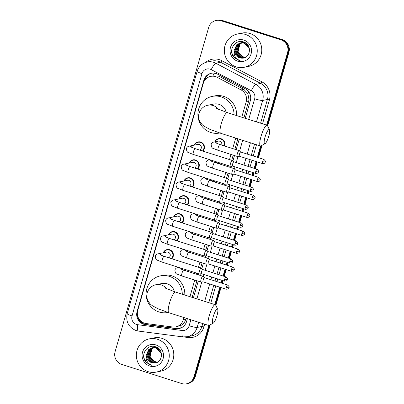 <?xml version="1.0" encoding="UTF-8"?>
<svg xmlns="http://www.w3.org/2000/svg" width="404" height="404" viewBox="0 0 404 404"><rect width="100%" height="100%" fill="white"/><g stroke="black" fill="none" stroke-linecap="round" stroke-linejoin="round"><path stroke-width="0.61" d="M214.857 141.844A5.434 5.257 78.5 0 1 221.225 138.784A5.434 5.257 78.5 0 1 224.634 146.006M219.741 162.888A5.434 5.257 78.5 0 1 219.453 163.953M214.559 180.83A5.434 5.257 78.5 0 1 214.272 181.896M209.378 198.778A5.434 5.257 78.5 0 1 209.095 199.844M204.202 216.726A5.434 5.257 78.5 0 1 203.914 217.791M199.021 234.668A5.434 5.257 78.5 0 1 198.733 235.734M193.839 252.616A5.434 5.257 78.5 0 1 193.551 253.682M188.663 270.564A5.434 5.257 78.5 0 1 188.375 271.629M163.267 252.783A5.434 5.257 78.5 0 1 169.635 249.722A5.434 5.257 78.5 0 1 171.862 258.792M168.448 234.835A5.434 5.257 78.5 0 1 174.811 231.78A5.434 5.257 78.5 0 1 177.038 240.85M183.987 180.997A5.434 5.257 78.5 0 1 190.35 177.942A5.434 5.257 78.5 0 1 192.582 187.012M194.344 145.107A5.434 5.257 78.5 0 1 200.712 142.046A5.434 5.257 78.5 0 1 202.939 151.116M189.163 163.049A5.434 5.257 78.5 0 1 195.531 159.994A5.434 5.257 78.5 0 1 197.758 169.064M178.805 198.945A5.434 5.257 78.5 0 1 185.173 195.884A5.434 5.257 78.5 0 1 187.4 204.954M173.624 216.887A5.434 5.257 78.5 0 1 179.992 213.832A5.434 5.257 78.5 0 1 182.219 222.902M243.925 117.892L248.995 99.828L247.869 93.582L243.809 89.37L219.887 76.755L218.271 76.088L212.827 75.957A10.186 2.015 -62.2 0 1 214.408 73.175M241.754 117.2L246.142 101.99A10.186 9.858 -101.5 0 0 241.082 89.925L217.16 77.316A10.186 9.858 -101.5 0 0 215.559 76.644A10.186 9.858 -101.5 0 0 210.721 76.376A10.186 9.858 -101.5 0 0 203.288 83.345L137.749 310.413A10.186 9.858 -101.5 0 0 146.097 323.523L172.654 326.993A10.186 9.858 -101.5 0 0 175.811 326.881A10.186 9.858 -101.5 0 0 183.239 319.918L183.926 317.549M175.811 326.881L180.947 325.442C182.78 324.437 184.189 322.947 185.168 320.963L186.098 318.241M192.127 297.349L196.915 280.765M198.611 274.892L198.914 273.831M200.611 267.953L202.096 262.817M203.793 256.944L204.096 255.883M205.793 250.01L207.277 244.874M208.969 238.996L209.277 237.941M210.974 232.063L212.453 226.927M214.15 221.054L214.458 219.993M216.15 214.115L217.635 208.979M219.332 203.106L219.635 202.045M221.331 196.172L222.816 191.036M224.513 185.158L224.816 184.103M226.513 178.225L227.992 173.089M229.689 167.216L229.997 166.155M231.694 160.277L233.174 155.141M234.87 149.268L237.895 138.779M189.956 296.657L194.743 280.073M196.44 274.195L196.743 273.139M198.44 267.261L199.919 262.125M201.616 256.252L201.924 255.192M203.621 249.319L205.101 244.183M206.798 238.304L207.101 237.244M208.797 231.371L210.282 226.235M211.979 220.357L212.282 219.301M213.979 213.423L215.463 208.287M217.155 202.414L217.463 201.354M219.16 195.48L220.64 190.345M222.336 184.466L222.644 183.406M224.336 177.533L225.821 172.397M227.518 166.519L227.821 165.463M229.517 159.585L231.002 154.449M232.699 148.576L235.724 138.087M245.238 118.306L250.293 100.793A10.186 9.858 -101.5 0 0 245.233 88.728L217.721 74.225A10.186 9.858 -101.5 0 0 216.12 73.553A10.186 9.858 -101.5 0 0 211.282 73.286A10.186 9.858 -101.5 0 0 203.848 80.255L137.092 311.54A10.186 9.858 -101.5 0 0 145.44 324.649L175.982 328.644A10.186 9.858 -101.5 0 0 179.139 328.533A10.186 9.858 -101.5 0 0 186.567 321.569L187.411 318.66M204.237 81.103L204.52 80.118A10.186 9.858 78.5 0 1 211.615 73.225M208.802 325.457L193.976 376.831A10.186 9.858 78.5 0 1 186.542 383.8A10.186 9.858 78.5 0 1 181.704 383.537L121.75 364.433A10.186 9.858 78.5 0 1 115.095 351.697L208.686 27.442A10.186 9.858 78.5 0 1 216.115 20.473A10.186 9.858 78.5 0 1 220.958 20.74L280.906 39.839A10.186 9.858 78.5 0 1 287.567 52.576L266.625 125.124M260.6 146.001L257.333 157.318M256.111 161.56L254.156 168.327M252.929 172.574L252.152 175.26M250.929 179.507L248.975 186.274M247.753 190.516L246.975 193.208M245.748 197.45L243.794 204.222M242.572 208.464L241.794 211.156M240.567 215.398L238.618 222.165M237.39 226.407L236.613 229.098M235.391 233.345L233.436 240.112M232.209 244.354L231.436 247.046M230.209 251.288L228.255 258.06M227.033 262.302L226.255 264.994M225.028 269.236L223.079 276.003M221.852 280.245L221.074 282.936M219.852 287.183L214.827 304.586M216.115 20.473L217.458 20.2A10.186 9.858 78.5 0 1 222.296 20.463L282.25 39.567L281.578 39.703A10.186 9.858 78.5 0 1 288.239 52.439L267.201 125.326L288.239 52.439A10.186 9.858 78.5 0 0 281.578 39.703L221.624 20.604L281.578 39.703L280.906 39.839M216.786 20.336A10.186 9.858 78.5 0 1 221.624 20.604A10.186 9.858 78.5 0 0 216.786 20.336M210.257 324.796L195.314 376.558L194.642 376.695A10.186 9.858 78.5 0 1 187.214 383.664A10.186 9.858 78.5 0 0 194.642 376.695L209.504 325.205L194.642 376.695L193.976 376.831M261.302 145.748L257.914 157.499L261.302 145.748M256.686 161.741L254.732 168.513L256.686 161.741M253.51 172.755L252.732 175.447L253.51 172.755M251.505 179.689L249.556 186.456L251.505 179.689M248.329 190.703L247.551 193.395L248.329 190.703M246.329 197.637L244.375 204.404L246.329 197.637M243.147 208.646L242.375 211.337L243.147 208.646M241.148 215.579L239.193 222.352L241.148 215.579M237.971 226.594L237.193 229.285L237.971 226.594M235.966 233.527L234.012 240.294L235.966 233.527M232.79 244.541L232.012 247.228L232.79 244.541M230.79 251.475L228.836 258.242L230.79 251.475M227.609 262.484L226.831 265.175L227.609 262.484M225.609 269.418L223.654 276.19L225.609 269.418M222.427 280.432L221.655 283.123L222.427 280.432M220.427 287.365L215.403 304.788L220.427 287.365M193.44 297.768L198.228 281.184M199.919 275.306L200.344 273.846M201.823 268.716L203.404 263.236M205.101 257.363L205.525 255.899M207.005 250.768L208.585 245.289M210.282 239.415L210.701 237.951M212.186 232.825L213.767 227.346M215.458 221.468L215.882 220.008M217.362 214.877L218.943 209.398M220.64 203.525L221.064 202.061M222.543 196.93L224.124 191.451M225.821 185.577L226.24 184.113M227.725 178.987L229.305 173.508M231.002 167.63L231.421 166.17M232.901 161.039L234.487 155.56M236.178 149.687L239.208 139.198M179.472 328.462A10.186 9.858 78.5 0 1 176.654 328.508L146.112 324.513A10.186 9.858 78.5 0 1 137.36 313.943M282.25 39.567A10.186 9.858 78.5 0 1 288.905 52.303L267.64 125.982M262.055 145.334L258.489 157.686M257.267 161.928L255.313 168.695M254.086 172.937L253.308 175.629M252.086 179.876L250.132 186.643M248.909 190.885L248.132 193.577M246.905 197.819L244.95 204.591M243.728 208.833L242.95 211.524M241.728 215.766L239.774 222.533M238.547 226.775L237.769 229.467M236.547 233.714L234.593 240.481M233.366 244.723L232.593 247.415M231.366 251.657L229.411 258.429M228.189 262.671L227.412 265.362M226.184 269.604L224.235 276.371M223.008 280.613L222.23 283.305M221.008 287.552L215.842 305.439M195.314 376.558A10.186 9.858 78.5 0 1 187.885 383.527L186.542 383.8M236.118 66.847A16.978 16.433 78.5 0 1 224.351 49.748A16.978 16.433 78.5 0 1 237.401 34.012A16.978 16.433 78.5 0 1 245.465 34.451A16.978 16.433 78.5 0 1 257.232 51.55A16.978 16.433 78.5 0 1 244.183 67.286A16.978 16.433 78.5 0 1 236.118 66.847M237.401 34.012L241.93 33.088A16.978 16.433 78.5 0 1 249.995 33.527A16.978 16.433 78.5 0 1 261.762 50.626A16.978 16.433 78.5 0 1 248.713 66.362L244.183 67.286M241.001 42.804L237.981 44.551L235.694 51.909L240.632 57.57L244.061 57.812M244.198 57.787L244.885 57.61M248.475 46.096L244.329 43.036L240.329 42.91L236.653 44.819L234.194 50.47A7.676 7.429 78.5 0 0 241.85 58.141C250.697 58.848 252.308 44.43 243.779 42.041C235.537 38.617 228.018 49.919 233.492 56.757L238.299 60.14L240.057 60.524L238.446 59.858C235.002 57.787 233.583 54.661 234.194 50.47M240.87 42.819L237.719 44.602L235.426 51.959L240.37 57.626L243.93 57.843L245.506 57.318M249.531 49.566L249.359 48.682L244.061 43.092L240.329 42.91M241.552 42.763L239.047 44.334L236.759 51.692L241.698 57.353L244.587 57.671M241.41 42.768L238.784 44.384L236.492 51.742L241.435 57.408L244.46 57.711M245.864 43.142L241.001 42.784M242.102 42.763L240.112 44.117L237.825 51.475L242.764 57.136L245.107 57.489M241.966 42.758L239.85 44.167L237.557 51.525L242.496 57.191L244.976 57.54M245.571 57.282A7.676 7.429 78.5 0 1 239.052 52.702C240.001 54.838 241.506 56.262 243.561 56.974L245.491 57.323M240.466 42.885L236.916 44.768L234.628 52.126L239.567 57.787L241.85 58.141M245.364 42.814L241.395 42.693M241.531 42.667L241.132 42.763M244.339 42.269L242.067 42.566M242.597 42.45L242.198 42.546M242.067 42.587L241.678 42.713M244.496 42.339L242.461 42.476M241.935 42.602L241.542 42.723M244.067 42.152L243.132 42.349M243.662 42.233L243.264 42.329M243.132 42.37L242.743 42.496M242.617 42.546L242.233 42.703M244.092 42.162L243.526 42.258M243.001 42.385L242.607 42.506M242.476 42.551L242.092 42.703M243.839 40.087A11.07 10.716 78.5 0 1 251.076 53.924A11.07 10.716 78.5 0 1 237.744 61.211A11.07 10.716 78.5 0 1 230.502 47.369A11.07 10.716 78.5 0 1 243.839 40.087M239.052 52.702L238.279 48.536L239.693 44.546M231.977 53.368L234.355 57.6L238.325 60.135L240.057 60.524M265.08 137.001A7.469 1.656 107.7 0 0 265.075 143.673A7.469 1.656 107.7 0 0 268.771 136.249A7.469 1.656 107.7 0 0 269.493 129.805A7.469 1.656 107.7 0 0 265.08 137.001M265.075 143.673L261.08 145.869A10.868 2.409 -72.3 0 1 260.474 145.975A10.868 2.409 -72.3 0 1 261.085 136.168A10.868 2.409 -72.3 0 1 267.069 125.265A10.868 2.409 -72.3 0 1 267.509 125.705L269.493 129.805M226.215 112.241A10.868 10.514 -101.5 0 0 218.978 104.333A10.868 10.514 -101.5 0 0 213.817 104.05L207.944 105.247C205.934 105.479 201.015 107.343 199.031 113.261C198.278 116.044 198.505 118.71 199.712 121.266L201.924 124.417L203.934 126.144L209.939 129.366L220.715 133.305L260.474 145.975M219.72 133.002L219.746 132.997A18.68 18.074 78.5 0 1 219.72 133.002A18.68 18.074 78.5 0 1 210.848 132.512A18.68 18.074 78.5 0 1 197.904 113.706A18.68 18.074 78.5 0 1 212.257 96.394A18.68 18.074 78.5 0 1 221.129 96.879A18.68 18.074 78.5 0 1 234.088 114.756M212.257 96.394L214.776 95.884A18.68 18.074 78.5 0 1 223.649 96.369A18.68 18.074 78.5 0 1 236.572 115.549M213.282 316.463A7.469 1.656 107.7 0 0 213.277 323.134A7.469 1.656 107.7 0 0 216.973 315.711A7.469 1.656 107.7 0 0 217.695 309.267A7.469 1.656 107.7 0 0 213.282 316.463M213.277 323.134L209.282 325.331A10.868 2.409 -72.3 0 1 208.676 325.432A10.868 2.409 -72.3 0 1 209.287 315.625A10.868 2.409 -72.3 0 1 215.271 304.727A10.868 2.409 -72.3 0 1 215.706 305.161L217.695 309.267M174.417 291.703A10.868 10.514 -101.5 0 0 167.18 283.79A10.868 10.514 -101.5 0 0 162.019 283.507L156.146 284.704C154.136 284.941 149.212 286.8 147.233 292.723C146.48 295.501 146.708 298.167 147.915 300.722L150.121 303.879L152.136 305.606L158.141 308.823L168.917 312.767L208.676 325.432M167.923 312.459L167.948 312.454A18.68 18.074 78.5 0 1 167.923 312.459A18.68 18.074 78.5 0 1 159.05 311.974A18.68 18.074 78.5 0 1 146.107 293.168A18.68 18.074 78.5 0 1 160.459 275.856A18.68 18.074 78.5 0 1 169.332 276.341A18.68 18.074 78.5 0 1 182.29 294.218M160.459 275.856L162.974 275.341A18.68 18.074 78.5 0 1 171.846 275.826A18.68 18.074 78.5 0 1 184.774 295.006M191.41 147.177L195.147 148.637A3.055 0.677 107.7 0 0 193.466 151.702A3.055 0.677 107.7 0 0 193.415 151.884A3.055 0.677 107.7 0 0 193.289 154.459L188.577 152.601C187.355 152.424 186.623 151.116 186.385 148.667C186.81 147.298 187.673 146.475 188.976 146.197L197.768 144.41A3.055 2.959 78.5 0 1 199.778 150.111M194.571 145.056A5.095 4.929 78.5 0 1 200.45 142.405A5.095 4.929 78.5 0 1 202.475 150.97M233.845 161.858L232.244 160.469A3.055 0.677 107.7 0 0 232.189 160.439A3.055 0.677 107.7 0 0 232.103 160.433A3.055 0.677 107.7 0 0 230.507 163.504A3.055 0.677 107.7 0 0 230.336 166.261A3.055 0.677 107.7 0 0 230.401 166.266A3.055 0.677 107.7 0 0 230.421 166.266M233.866 161.873A2.207 0.49 107.7 0 0 233.825 161.847A2.207 0.49 107.7 0 0 233.764 161.847A2.207 0.49 107.7 0 0 232.608 164.064A2.207 0.49 107.7 0 0 232.487 166.054A2.207 0.49 107.7 0 0 232.532 166.059M186.229 165.125L189.966 166.579A3.055 0.677 107.7 0 0 188.284 169.645A3.055 0.677 107.7 0 0 188.234 169.832A3.055 0.677 107.7 0 0 188.113 172.407L183.401 170.544C182.174 170.372 181.441 169.059 181.204 166.615C181.628 165.246 182.492 164.423 183.795 164.145L192.587 162.352A3.055 2.959 78.5 0 1 194.597 168.054M189.395 163.004A5.095 4.929 78.5 0 1 195.268 160.353A5.095 4.929 78.5 0 1 197.298 168.917M228.669 179.805L227.068 178.417A3.055 0.677 107.7 0 0 227.008 178.386A3.055 0.677 107.7 0 0 226.922 178.381A3.055 0.677 107.7 0 0 225.326 181.452A3.055 0.677 107.7 0 0 225.154 184.209A3.055 0.677 107.7 0 0 225.22 184.214A3.055 0.677 107.7 0 0 225.24 184.214L227.326 184.012M228.684 179.82A2.207 0.49 107.7 0 0 228.644 179.795A2.207 0.49 107.7 0 0 228.583 179.795A2.207 0.49 107.7 0 0 227.432 182.012A2.207 0.49 107.7 0 0 227.306 184.002A2.207 0.49 107.7 0 0 227.351 184.007M181.048 183.068L184.79 184.527A3.055 0.677 107.7 0 0 183.103 187.592A3.055 0.677 107.7 0 0 183.052 187.774A3.055 0.677 107.7 0 0 182.931 190.35L178.22 188.491C176.992 188.32 176.26 187.007 176.028 184.557C176.447 183.189 177.311 182.366 178.618 182.093L187.406 180.3A3.055 2.959 78.5 0 1 189.42 186.002M184.214 180.952A5.095 4.929 78.5 0 1 190.092 178.3A5.095 4.929 78.5 0 1 192.117 186.86M223.488 197.748L221.887 196.364A3.055 0.677 107.7 0 0 221.831 196.329A3.055 0.677 107.7 0 0 221.746 196.329A3.055 0.677 107.7 0 0 220.145 199.394A3.055 0.677 107.7 0 0 219.973 202.157A3.055 0.677 107.7 0 0 220.039 202.162A3.055 0.677 107.7 0 0 220.059 202.157M223.508 197.763A2.207 0.49 107.7 0 0 223.468 197.743A2.207 0.49 107.7 0 0 223.402 197.738A2.207 0.49 107.7 0 0 222.251 199.955A2.207 0.49 107.7 0 0 222.124 201.95A2.207 0.49 107.7 0 0 222.17 201.955M175.866 201.015L179.608 202.475A3.055 0.677 107.7 0 0 177.927 205.54A3.055 0.677 107.7 0 0 177.871 205.722A3.055 0.677 107.7 0 0 177.75 208.297L173.038 206.439C171.816 206.262 171.084 204.954 170.847 202.505C171.266 201.136 172.129 200.313 173.437 200.036L182.229 198.248A3.055 2.959 78.5 0 1 184.239 203.949M179.033 198.894A5.095 4.929 78.5 0 1 184.911 196.243A5.095 4.929 78.5 0 1 186.936 204.808M218.306 215.696L216.706 214.307A3.055 0.677 107.7 0 0 216.65 214.277A3.055 0.677 107.7 0 0 216.564 214.272A3.055 0.677 107.7 0 0 214.968 217.342A3.055 0.677 107.7 0 0 214.792 220.099A3.055 0.677 107.7 0 0 214.857 220.104A3.055 0.677 107.7 0 0 214.883 220.104M218.327 215.711A2.207 0.49 107.7 0 0 218.286 215.686A2.207 0.49 107.7 0 0 218.221 215.686A2.207 0.49 107.7 0 0 217.069 217.902A2.207 0.49 107.7 0 0 216.943 219.892A2.207 0.49 107.7 0 0 216.993 219.897M170.69 218.963L174.427 220.417A3.055 0.677 107.7 0 0 172.745 223.483A3.055 0.677 107.7 0 0 172.695 223.67A3.055 0.677 107.7 0 0 172.574 226.245L167.857 224.382C166.635 224.21 165.903 222.897 165.665 220.453C166.089 219.084 166.953 218.261 168.256 217.983L177.048 216.191A3.055 2.959 78.5 0 1 179.058 221.892M173.851 216.842A5.095 4.929 78.5 0 1 179.73 214.191A5.095 4.929 78.5 0 1 181.76 222.756M213.13 233.643L211.529 232.255A3.055 0.677 107.7 0 0 211.469 232.219A3.055 0.677 107.7 0 0 211.383 232.219A3.055 0.677 107.7 0 0 209.787 235.29A3.055 0.677 107.7 0 0 209.615 238.047A3.055 0.677 107.7 0 0 209.681 238.052A3.055 0.677 107.7 0 0 209.701 238.047M213.145 233.658A2.207 0.49 107.7 0 0 213.105 233.633A2.207 0.49 107.7 0 0 213.044 233.633A2.207 0.49 107.7 0 0 211.888 235.85A2.207 0.49 107.7 0 0 211.767 237.84A2.207 0.49 107.7 0 0 211.812 237.845M165.509 236.906L169.246 238.365A3.055 0.677 107.7 0 0 167.564 241.43A3.055 0.677 107.7 0 0 167.514 241.612A3.055 0.677 107.7 0 0 167.392 244.188L162.681 242.329C161.454 242.158 160.721 240.845 160.484 238.395C160.908 237.027 161.772 236.204 163.075 235.931L171.867 234.138A3.055 2.959 78.5 0 1 173.877 239.84M168.675 234.79A5.095 4.929 78.5 0 1 174.553 232.138A5.095 4.929 78.5 0 1 176.578 240.698M231.083 258.959C233.982 261.585 232.073 261.368 232.537 261.676A2.207 0.263 16.1 0 1 232.467 261.716A2.207 0.263 -163.9 0 1 229.871 261.176A2.207 0.49 107.7 0 1 231.083 258.959L207.924 251.581A2.207 0.49 107.7 0 1 207.969 251.601L206.348 250.202A3.055 0.677 107.7 0 0 206.292 250.167A3.055 0.677 107.7 0 0 206.202 250.167A3.055 0.677 107.7 0 0 204.606 253.232A3.055 0.677 107.7 0 0 204.434 255.995A3.055 0.677 107.7 0 0 204.5 256A3.055 0.677 107.7 0 0 204.52 255.995M207.924 251.581A2.207 0.49 107.7 0 0 207.863 251.576A2.207 0.49 107.7 0 0 206.712 253.793A2.207 0.49 107.7 0 0 206.585 255.788A2.207 0.49 107.7 0 0 206.631 255.793M160.327 254.853L164.069 256.313A3.055 0.677 107.7 0 0 162.383 259.378A3.055 0.677 107.7 0 0 162.332 259.56A3.055 0.677 107.7 0 0 162.211 262.135L157.499 260.277C156.272 260.1 155.545 258.792 155.308 256.343C155.727 254.974 156.59 254.151 157.898 253.874L166.685 252.086A3.055 2.959 78.5 0 1 168.7 257.787M163.494 252.732A5.095 4.929 78.5 0 1 169.372 250.081A5.095 4.929 78.5 0 1 171.397 258.646M202.768 269.534L201.167 268.145A3.055 0.677 107.7 0 0 201.111 268.115A3.055 0.677 107.7 0 0 201.025 268.11A3.055 0.677 107.7 0 0 199.43 271.18A3.055 0.677 107.7 0 0 199.253 273.937A3.055 0.677 107.7 0 0 199.318 273.942A3.055 0.677 107.7 0 0 199.339 273.942M202.788 269.549A2.207 0.49 107.7 0 0 202.747 269.524A2.207 0.49 107.7 0 0 202.682 269.524A2.207 0.49 107.7 0 0 201.53 271.74A2.207 0.49 107.7 0 0 201.404 273.73A2.207 0.49 107.7 0 0 201.455 273.735M216.18 143.046L219.917 144.506A3.055 0.677 107.7 0 0 219.832 144.501A3.055 0.677 107.7 0 0 218.185 147.753A3.055 0.677 107.7 0 0 218.064 150.328L213.352 148.47C212.125 148.293 211.393 146.985 211.156 144.536C211.58 143.167 212.443 142.344 213.746 142.067L218.276 141.148A3.055 2.959 78.5 0 1 221.72 145.076M240.698 152.015L239.097 150.626A3.055 0.677 107.7 0 0 239.042 150.596A3.055 0.677 107.7 0 0 238.956 150.591A3.055 0.677 107.7 0 0 237.411 153.485A3.055 0.677 107.7 0 0 237.183 156.419A3.055 0.677 107.7 0 0 237.249 156.429A3.055 0.677 107.7 0 0 237.269 156.424M215.085 141.794A5.095 4.929 78.5 0 1 220.963 139.143A5.095 4.929 78.5 0 1 224.18 145.859M240.718 152.03A2.207 0.49 107.7 0 0 240.678 152.01A2.207 0.49 107.7 0 0 240.612 152.005A2.207 0.49 107.7 0 0 239.461 154.222A2.207 0.49 107.7 0 0 239.335 156.217A2.207 0.49 107.7 0 0 239.385 156.222M235.537 169.978A2.207 0.49 107.7 0 0 235.497 169.953L233.916 168.574A3.055 0.677 107.7 0 0 233.86 168.544A3.055 0.677 107.7 0 0 233.775 168.539A3.055 0.677 107.7 0 0 232.229 171.427A3.055 0.677 107.7 0 0 232.007 174.366A3.055 0.677 107.7 0 0 232.068 174.371A3.055 0.677 107.7 0 0 232.093 174.371M258.656 177.336C261.555 179.957 259.646 179.745 260.105 180.048A2.207 0.263 16.1 0 1 260.035 180.088A2.207 0.263 -163.9 0 1 257.439 179.548A2.207 0.49 107.7 0 1 258.656 177.336L235.497 169.953A2.207 0.49 107.7 0 0 235.436 169.953A2.207 0.49 107.7 0 0 234.28 172.17A2.207 0.49 107.7 0 0 234.153 174.159A2.207 0.49 107.7 0 0 234.204 174.164M216.665 161.908A3.055 2.959 78.5 0 1 216.539 163.024M219.266 162.736A5.095 4.929 78.5 0 1 218.998 163.807M230.341 187.905L228.74 186.522A3.055 0.677 107.7 0 0 228.679 186.486A3.055 0.677 107.7 0 0 228.593 186.486A3.055 0.677 107.7 0 0 227.053 189.375A3.055 0.677 107.7 0 0 226.826 192.314A3.055 0.677 107.7 0 0 226.891 192.319A3.055 0.677 107.7 0 0 226.912 192.314M230.356 187.926A2.207 0.49 107.7 0 0 230.315 187.9A2.207 0.49 107.7 0 0 230.255 187.9A2.207 0.49 107.7 0 0 229.103 190.112A2.207 0.49 107.7 0 0 228.977 192.107A2.207 0.49 107.7 0 0 229.023 192.112M211.484 179.851A3.055 2.959 78.5 0 1 211.358 180.967M214.085 180.684A5.095 4.929 78.5 0 1 213.817 181.755M225.159 205.853L223.558 204.464A3.055 0.677 107.7 0 0 223.503 204.434A3.055 0.677 107.7 0 0 223.417 204.429A3.055 0.677 107.7 0 0 221.872 207.323A3.055 0.677 107.7 0 0 221.644 210.257A3.055 0.677 107.7 0 0 221.71 210.267A3.055 0.677 107.7 0 0 221.73 210.262L223.816 210.06M225.179 205.868A2.207 0.49 107.7 0 0 225.134 205.848A2.207 0.49 107.7 0 0 225.073 205.843A2.207 0.49 107.7 0 0 223.922 208.06A2.207 0.49 107.7 0 0 223.796 210.055A2.207 0.49 107.7 0 0 223.841 210.06M206.303 197.798A3.055 2.959 78.5 0 1 206.181 198.914M208.908 198.627A5.095 4.929 78.5 0 1 208.641 199.697M219.978 223.801L218.377 222.412A3.055 0.677 107.7 0 0 218.322 222.382A3.055 0.677 107.7 0 0 218.236 222.377A3.055 0.677 107.7 0 0 216.69 225.265A3.055 0.677 107.7 0 0 216.463 228.204A3.055 0.677 107.7 0 0 216.529 228.209A3.055 0.677 107.7 0 0 216.554 228.209M219.998 223.816A2.207 0.49 107.7 0 0 219.958 223.791A2.207 0.49 107.7 0 0 219.892 223.791A2.207 0.49 107.7 0 0 218.741 226.008A2.207 0.49 107.7 0 0 218.614 227.997A2.207 0.49 107.7 0 0 218.665 228.002M201.121 215.746A3.055 2.959 78.5 0 1 201 216.862M203.727 216.574A5.095 4.929 78.5 0 1 203.459 217.645M214.797 241.743L213.196 240.36A3.055 0.677 107.7 0 0 213.14 240.324A3.055 0.677 107.7 0 0 213.054 240.324A3.055 0.677 107.7 0 0 211.514 243.213A3.055 0.677 107.7 0 0 211.287 246.152A3.055 0.677 107.7 0 0 211.353 246.157A3.055 0.677 107.7 0 0 211.373 246.152M214.817 241.764A2.207 0.49 107.7 0 0 214.776 241.738A2.207 0.49 107.7 0 0 214.716 241.738A2.207 0.49 107.7 0 0 213.559 243.95A2.207 0.49 107.7 0 0 213.438 245.945A2.207 0.49 107.7 0 0 213.484 245.95M195.945 233.689A3.055 2.959 78.5 0 1 195.819 234.805M198.546 234.522A5.095 4.929 78.5 0 1 198.278 235.593M232.754 267.064C235.653 269.69 233.744 269.473 234.209 269.781A2.207 0.263 16.1 0 1 234.138 269.821A2.207 0.263 -163.9 0 1 231.542 269.276A2.207 0.49 107.7 0 1 232.754 267.064L209.595 259.686A2.207 0.49 107.7 0 1 209.636 259.706L208.02 258.302A3.055 0.677 107.7 0 0 207.959 258.272A3.055 0.677 107.7 0 0 207.873 258.267A3.055 0.677 107.7 0 0 206.333 261.161A3.055 0.677 107.7 0 0 206.106 264.095A3.055 0.677 107.7 0 0 206.171 264.105A3.055 0.677 107.7 0 0 206.192 264.1M209.595 259.686A2.207 0.49 107.7 0 0 209.535 259.681A2.207 0.49 107.7 0 0 208.383 261.898A2.207 0.49 107.7 0 0 208.257 263.893A2.207 0.49 107.7 0 0 208.302 263.898M190.764 251.636A3.055 2.959 78.5 0 1 190.637 252.752M193.364 252.465A5.095 4.929 78.5 0 1 193.097 253.535M227.578 285.012C230.472 287.633 228.563 287.421 229.028 287.724A2.207 0.263 16.1 0 1 228.957 287.764A2.207 0.263 -163.9 0 1 226.361 287.224A2.207 0.49 107.7 0 1 227.578 285.012L204.419 277.629A2.207 0.49 107.7 0 1 204.459 277.654L202.838 276.25A3.055 0.677 107.7 0 0 202.783 276.22A3.055 0.677 107.7 0 0 202.697 276.215A3.055 0.677 107.7 0 0 201.152 279.103A3.055 0.677 107.7 0 0 200.924 282.043A3.055 0.677 107.7 0 0 200.99 282.048A3.055 0.677 107.7 0 0 201.01 282.048M204.419 277.629A2.207 0.49 107.7 0 0 204.353 277.629A2.207 0.49 107.7 0 0 203.202 279.846A2.207 0.49 107.7 0 0 203.076 281.835A2.207 0.49 107.7 0 0 203.126 281.841M185.582 269.584A3.055 2.959 78.5 0 1 185.461 270.7M188.188 270.412A5.095 4.929 78.5 0 1 187.921 271.483M148.132 371.67A16.978 16.433 78.5 0 1 136.365 354.571A16.978 16.433 78.5 0 1 149.419 338.835A16.978 16.433 78.5 0 1 157.484 339.274A16.978 16.433 78.5 0 1 169.251 356.373A16.978 16.433 78.5 0 1 156.202 372.109A16.978 16.433 78.5 0 1 148.132 371.67M149.419 338.835L153.944 337.911A16.978 16.433 78.5 0 1 162.014 338.35A16.978 16.433 78.5 0 1 173.781 355.449A16.978 16.433 78.5 0 1 160.731 371.185L156.202 372.109M157.883 347.965L153.414 347.516L150 349.374L147.713 356.727L152.651 362.393L156.08 362.635M156.212 362.61L156.904 362.433M160.494 350.919L156.343 347.859L152.348 347.733L148.667 349.642L146.213 355.293A7.676 7.429 78.5 0 0 153.863 362.964C162.711 363.671 164.327 349.253 155.792 346.864C147.556 343.44 140.037 354.742 145.511 361.58L150.313 364.964L152.071 365.347L150.465 364.681C147.016 362.61 145.602 359.484 146.213 355.293M152.884 347.642L149.732 349.425L147.445 356.783L152.384 362.449L155.949 362.666L157.525 362.136M161.549 354.389L161.378 353.505L156.08 347.915L152.348 347.733M153.565 347.586L151.066 349.157L148.773 356.51L153.717 362.176L156.606 362.494M153.429 347.591L150.798 349.207L148.51 356.565L153.449 362.231L156.474 362.534M154.121 347.586L152.131 348.94L149.839 356.293L154.782 361.959L157.126 362.312M153.985 347.581L151.864 348.99L149.576 356.348L154.515 362.014L156.994 362.363M157.59 362.1A7.676 7.429 78.5 0 1 151.071 357.525C152.02 359.661 153.525 361.085 155.58 361.797L157.504 362.146M152.485 347.708L148.935 349.591L146.647 356.944L151.586 362.61L153.863 362.964M157.383 347.637L153.414 347.516M153.545 347.49L153.151 347.586M156.358 347.092L154.081 347.389M154.611 347.273L154.217 347.369M154.086 347.41L153.697 347.536M156.515 347.162L154.48 347.299M153.949 347.425L153.56 347.546M156.085 346.975L155.146 347.172M155.676 347.056L155.282 347.152M155.151 347.193L154.762 347.319M154.631 347.369L154.247 347.526M156.111 346.986L155.545 347.081M155.015 347.208L154.626 347.329M154.495 347.374L154.111 347.526M155.858 344.91A11.07 10.716 78.5 0 1 163.095 358.747A11.07 10.716 78.5 0 1 149.758 366.029A11.07 10.716 78.5 0 1 142.521 352.192A11.07 10.716 78.5 0 1 155.858 344.91M151.071 357.525L150.293 353.359L151.707 349.369M143.996 358.191L146.374 362.423L150.344 364.958L152.071 365.347M219.887 76.755L217.16 77.316M142.405 323.235A10.186 2.439 -82.5 0 1 142.385 322.235M205.979 78.871A10.186 1.222 -163.9 0 1 205.106 78.568M250.429 100.263A10.186 1.222 -163.9 0 1 248.995 99.828M247.869 93.582A10.186 2.015 -62.2 0 1 248.824 91.915M186.618 321.402A10.186 1.222 -163.9 0 1 185.168 320.963M180.911 327.992A10.186 2.439 -82.5 0 1 180.947 325.442M243.809 89.37L241.082 89.925M248.667 101.475L246.142 101.99M185.764 319.402L183.239 319.918M204.52 80.118L203.848 80.255M248.707 119.412L254.661 98.788A6.792 6.575 -101.5 0 0 251.288 90.743L211.216 69.619A6.792 6.575 -101.5 0 0 201.97 73.639L132.032 315.943A6.792 6.575 -101.5 0 0 137.597 324.685L182.088 330.502A6.792 6.575 -101.5 0 0 189.143 325.781L190.88 319.766M207.242 61.999A13.585 13.145 78.5 0 1 213.696 62.352A13.585 13.145 78.5 0 1 215.832 63.246L220.614 62.272A13.585 13.145 -101.5 0 0 218.478 61.378A13.585 13.145 -101.5 0 0 212.024 61.024L207.242 61.999C202.136 63.241 198.763 66.382 197.122 71.417A6.792 0.813 16.1 0 0 201.97 73.639M197.122 71.417L127.184 313.716C125.654 321.746 128.624 327.361 136.087 330.563L138.395 331.078A6.792 1.626 -82.5 0 1 137.597 324.685M205.636 62.433A15.281 14.786 78.5 0 1 219.367 59.671A15.281 14.786 78.5 0 1 221.766 60.681L261.837 81.805A15.281 14.786 78.5 0 1 269.428 99.899L262.524 123.816M256.495 144.708L253.232 156.01M252.005 160.252L250.056 167.019M248.829 171.266L248.051 173.957M246.829 178.199L244.874 184.966M243.647 189.208L242.87 191.9M241.648 196.142L239.693 202.914M238.471 207.156L237.693 209.848M236.466 214.09L234.512 220.857M233.29 225.104L232.512 227.795M231.29 232.037L229.336 238.804M228.108 243.046L227.331 245.738M226.109 249.98L224.154 256.752M222.927 260.994L222.155 263.686M220.927 267.928L218.973 274.695M217.751 278.942L216.973 281.633M215.746 285.875L210.726 303.278M204.697 324.165L203.909 326.897A15.281 14.786 78.5 0 1 188.032 337.512L184.093 336.997M287.567 52.576L288.905 52.303M220.958 20.74L222.296 20.463M211.216 69.619A6.792 1.343 -62.2 0 1 215.832 63.246L255.904 84.37L260.686 83.401L220.614 62.272A1.697 0.333 117.8 0 0 221.766 60.681M251.288 90.743A6.792 1.343 -62.2 0 1 255.904 84.37A13.585 13.145 78.5 0 1 262.651 100.455L267.428 99.48A13.585 13.145 -101.5 0 0 260.686 83.401A1.697 0.333 117.8 0 0 261.837 81.805M198.637 322.235L197.132 327.452L201.909 326.477L202.757 323.548M189.143 325.781A6.792 0.813 16.1 0 0 197.132 327.452A13.585 13.145 78.5 0 1 187.224 336.739L192.001 335.764A13.585 13.145 -101.5 0 0 201.909 326.477L203.909 326.897M254.661 98.788A6.792 0.813 16.1 0 0 262.651 100.455L256.464 121.887M250.435 142.779L247.172 154.081M245.945 158.323L243.996 165.09M242.769 169.332L241.991 172.023M240.769 176.265L238.814 183.037M237.587 187.279L236.81 189.971M235.588 194.213L233.633 200.98M232.411 205.227L231.633 207.919M230.406 212.161L228.452 218.928M227.23 223.17L226.452 225.861M225.23 230.103L223.276 236.875M222.048 241.117L221.271 243.809M220.049 248.051L218.094 254.818M216.867 259.065L216.095 261.752M214.867 265.999L212.913 272.766M211.691 277.008L210.913 279.699M209.686 283.941L204.666 301.344M208.787 302.657L213.807 285.254M215.034 281.012L215.812 278.321M217.034 274.079L218.988 267.312M220.215 263.07L220.988 260.378M222.215 256.131L224.169 249.364M225.392 245.122L226.169 242.43M227.396 238.188L229.351 231.416M230.573 227.174L231.351 224.483M232.573 220.241L234.527 213.474M235.754 209.232L236.532 206.54M237.754 202.293L239.708 195.526M240.936 191.284L241.708 188.592M242.935 184.35L244.89 177.578M246.112 173.336L246.889 170.645M248.117 166.403L250.066 159.636M251.293 155.394L254.555 144.092M260.585 123.2L267.428 99.48L269.428 99.899M196.91 298.874L201.788 281.972M203.318 276.664L203.934 274.538M205.156 270.296L206.969 264.024M208.499 258.722L209.115 256.591M210.338 252.349L212.145 246.081M213.681 240.774L214.292 238.648M215.519 234.401L217.327 228.134M218.857 222.826L219.473 220.7M220.695 216.458L222.508 210.186M224.038 204.884L224.654 202.752M225.876 198.51L227.684 192.243M229.219 186.936L229.831 184.81M231.058 180.563L232.866 174.296M234.396 168.993L235.012 166.862M236.239 162.62L238.047 156.348M239.577 151.046L242.678 140.304M188.032 337.512A1.697 0.404 97.5 0 0 188.062 336.567M138.395 331.078L182.881 336.896A6.792 1.626 -82.5 0 1 182.088 330.502M127.184 313.716A6.792 0.813 16.1 0 0 132.032 315.943M176.654 328.508L175.982 328.644M146.112 324.513L145.44 324.649M137.506 311.459L137.092 311.54M218.443 109.358A10.868 10.514 -101.5 0 0 213.11 105.53A10.868 10.514 -101.5 0 0 207.944 105.247M216.499 108.413L227.316 112.6A10.868 2.409 107.7 0 0 221.331 123.498A10.868 2.409 107.7 0 0 220.715 133.305M166.645 288.82A10.868 10.514 -101.5 0 0 161.312 284.987A10.868 10.514 -101.5 0 0 156.146 284.704M164.701 287.87L175.518 292.057A10.868 2.409 107.7 0 0 169.534 302.96A10.868 2.409 107.7 0 0 168.917 312.767M255.767 171.442A2.207 0.263 -163.9 0 0 258.363 171.988A2.207 0.263 16.1 0 0 258.434 171.942C257.974 171.639 259.883 171.852 256.984 169.231A2.207 0.49 107.7 0 0 255.767 171.442A2.207 0.49 107.7 0 0 255.646 173.437L232.487 166.054M188.976 146.197A3.055 2.959 78.5 0 1 192.016 147.48M250.591 189.39A2.207 0.263 -163.9 0 0 253.187 189.931A2.207 0.263 16.1 0 0 253.257 189.89C252.793 189.587 254.702 189.799 251.803 187.173A2.207 0.49 107.7 0 0 250.591 189.39A2.207 0.49 107.7 0 0 250.465 191.38L227.306 184.002M183.795 164.145A3.055 2.959 78.5 0 1 186.835 165.428M245.41 207.338A2.207 0.263 -163.9 0 0 248.006 207.878A2.207 0.263 16.1 0 0 248.076 207.838C247.612 207.53 249.521 207.747 246.627 205.121A2.207 0.49 107.7 0 0 245.41 207.338A2.207 0.49 107.7 0 0 245.284 209.328L222.124 201.95M178.618 182.093A3.055 2.959 78.5 0 1 181.659 183.376M240.228 225.281A2.207 0.263 -163.9 0 0 242.824 225.826A2.207 0.263 16.1 0 0 242.895 225.78C242.435 225.477 244.344 225.69 241.446 223.069A2.207 0.49 107.7 0 0 240.228 225.281A2.207 0.49 107.7 0 0 240.102 227.275L216.943 219.892M173.437 200.036A3.055 2.959 78.5 0 1 176.477 201.318M235.047 243.228A2.207 0.263 -163.9 0 0 237.648 243.769A2.207 0.263 16.1 0 0 237.714 243.728C237.254 243.425 239.163 243.637 236.264 241.011A2.207 0.49 107.7 0 0 235.047 243.228A2.207 0.49 107.7 0 0 234.926 245.218L211.767 237.84M168.256 217.983A3.055 2.959 78.5 0 1 171.296 219.266M163.075 235.931A3.055 2.959 78.5 0 1 166.12 237.214M229.871 261.176A2.207 0.49 107.7 0 0 229.745 263.166L206.585 255.788L204.5 256M224.69 279.119A2.207 0.263 -163.9 0 0 227.285 279.664A2.207 0.263 16.1 0 0 227.356 279.619C226.897 279.315 228.805 279.528 225.907 276.907A2.207 0.49 107.7 0 0 224.69 279.119A2.207 0.49 107.7 0 0 224.563 281.113L201.404 273.73M157.898 253.874A3.055 2.959 78.5 0 1 160.938 255.156M262.62 161.6A2.207 0.263 -163.9 0 0 265.216 162.145A2.207 0.263 16.1 0 0 265.287 162.105C264.822 161.797 266.731 162.014 263.837 159.388A2.207 0.49 107.7 0 0 262.62 161.6A2.207 0.49 107.7 0 0 262.494 163.595L239.335 156.217M213.746 142.067A3.055 2.959 78.5 0 1 216.791 143.349M210.999 160.994L214.741 162.448A3.055 0.677 107.7 0 0 214.655 162.448A3.055 0.677 107.7 0 0 213.004 165.701A3.055 0.677 107.7 0 0 212.883 168.276L208.171 166.413C206.944 166.241 206.217 164.928 205.979 162.484C206.399 161.115 207.262 160.292 208.57 160.014A3.055 2.959 78.5 0 1 211.61 161.297M257.439 179.548A2.207 0.49 107.7 0 0 257.318 181.542L234.153 174.159M252.263 197.495A2.207 0.263 -163.9 0 0 254.858 198.036A2.207 0.263 16.1 0 0 254.924 197.995C254.464 197.687 256.373 197.904 253.475 195.278A2.207 0.49 107.7 0 0 252.263 197.495A2.207 0.49 107.7 0 0 252.136 199.485L228.977 192.107M205.823 178.937L209.56 180.396A3.055 0.677 107.7 0 0 209.474 180.391A3.055 0.677 107.7 0 0 207.828 183.643A3.055 0.677 107.7 0 0 207.707 186.219L202.99 184.36C201.768 184.189 201.035 182.876 200.798 180.426C201.222 179.058 202.086 178.235 203.389 177.962A3.055 2.959 78.5 0 1 206.429 179.245M247.081 215.438A2.207 0.263 -163.9 0 0 249.677 215.983A2.207 0.263 16.1 0 0 249.748 215.943C249.283 215.635 251.192 215.852 248.298 213.226A2.207 0.49 107.7 0 0 247.081 215.438A2.207 0.49 107.7 0 0 246.955 217.433L223.796 210.055M200.642 196.884L204.379 198.344A3.055 0.677 107.7 0 0 204.293 198.339A3.055 0.677 107.7 0 0 202.646 201.591A3.055 0.677 107.7 0 0 202.525 204.166L197.814 202.308C196.586 202.131 195.854 200.823 195.617 198.374C196.041 197.006 196.905 196.182 198.207 195.905A3.055 2.959 78.5 0 1 201.248 197.187M241.9 233.386A2.207 0.263 -163.9 0 0 244.496 233.926A2.207 0.263 16.1 0 0 244.566 233.886C244.107 233.583 246.016 233.795 243.117 231.174A2.207 0.49 107.7 0 0 241.9 233.386A2.207 0.49 107.7 0 0 241.774 235.381L218.614 227.997M195.46 214.827L199.202 216.286A3.055 0.677 107.7 0 0 199.116 216.286A3.055 0.677 107.7 0 0 197.465 219.539A3.055 0.677 107.7 0 0 197.344 222.114L192.632 220.251C191.405 220.079 190.678 218.766 190.441 216.322C190.86 214.953 191.723 214.13 193.031 213.852A3.055 2.959 78.5 0 1 196.071 215.135M236.719 251.333A2.207 0.263 -163.9 0 0 239.314 251.874A2.207 0.263 16.1 0 0 239.385 251.833C238.926 251.525 240.834 251.743 237.936 249.117A2.207 0.49 107.7 0 0 236.719 251.333A2.207 0.49 107.7 0 0 236.598 253.323L213.438 245.945M190.284 232.775L194.021 234.234A3.055 0.677 107.7 0 0 193.935 234.229A3.055 0.677 107.7 0 0 192.289 237.481A3.055 0.677 107.7 0 0 192.163 240.057L187.451 238.198C186.229 238.027 185.497 236.714 185.259 234.264C185.683 232.896 186.547 232.073 187.85 231.8A3.055 2.959 78.5 0 1 190.89 233.083M185.103 250.722L188.84 252.182A3.055 0.677 107.7 0 0 188.754 252.177A3.055 0.677 107.7 0 0 187.108 255.429A3.055 0.677 107.7 0 0 186.986 258.005L182.275 256.146C181.048 255.969 180.315 254.661 180.078 252.212C180.502 250.844 181.366 250.02 182.669 249.743A3.055 2.959 78.5 0 1 185.709 251.025M231.542 269.276A2.207 0.49 107.7 0 0 231.416 271.271L208.257 263.893M179.921 268.665L183.658 270.125A3.055 0.677 107.7 0 0 183.573 270.125A3.055 0.677 107.7 0 0 181.926 273.377A3.055 0.677 107.7 0 0 181.805 275.952L177.093 274.089C175.866 273.917 175.134 272.604 174.897 270.16C175.321 268.791 176.184 267.968 177.487 267.69A3.055 2.959 78.5 0 1 180.532 268.973M226.361 287.224A2.207 0.49 107.7 0 0 226.235 289.219L203.076 281.835M213.277 75.856L210.721 76.376M182.881 336.896L187.224 336.739M227.316 112.6L267.069 125.265M175.518 292.057L215.271 304.727M198.031 142.274L199.99 141.875M193.289 154.459L230.336 166.261M195.147 148.637L232.189 160.439M232.507 166.064L230.401 166.266M256.984 169.231L233.825 161.847M255.646 173.437C259.1 173.271 257.924 172.17 258.434 171.942M192.849 160.221L194.814 159.822M188.113 172.407L225.154 184.209M189.966 166.579L227.008 178.386M251.803 187.173L228.644 179.795M250.465 191.38C253.919 191.218 252.742 190.112 253.257 189.89M187.673 178.164L189.633 177.765M182.931 190.35L219.973 202.157M184.79 184.527L221.831 196.329M222.149 201.955L220.039 202.162M246.627 205.121L223.468 197.743M245.284 209.328C248.743 209.166 247.561 208.06 248.076 207.838M182.492 196.112L184.451 195.713M177.75 208.297L214.792 220.099M179.608 202.475L216.65 214.277M216.968 219.902L214.857 220.104M241.446 223.069L218.286 215.686M240.102 227.275C243.561 227.109 242.385 226.008 242.895 225.78M177.311 214.059L179.27 213.66M172.574 226.245L209.615 238.047M174.427 220.417L211.469 232.219M211.787 237.85L209.681 238.052M236.264 241.011L213.105 233.633M234.926 245.218C238.38 245.056 237.204 243.95 237.714 243.728M172.129 232.002L174.094 231.603M167.392 244.188L204.434 255.995M169.246 238.365L206.292 250.167M229.745 263.166C233.199 263.004 232.022 261.898 232.537 261.676M166.953 249.95L168.912 249.551M162.211 262.135L199.253 273.937M164.069 256.313L201.111 268.115M201.429 273.74L199.318 273.942M225.907 276.907L202.747 269.524M224.563 281.113C228.023 280.947 226.846 279.846 227.356 279.619M219.917 144.506L239.042 150.596M218.544 139.011L220.503 138.612M218.064 150.328L237.183 156.419M239.36 156.222L237.249 156.429M263.837 159.388L240.678 152.01M262.494 163.595C265.953 163.433 264.777 162.327 265.287 162.105M209.883 159.747L208.57 160.014M214.741 162.448L233.86 168.544M212.883 168.276L232.007 174.366M234.179 174.169L232.068 174.371M257.318 181.542C260.772 181.376 259.595 180.275 260.105 180.048M204.707 177.694L203.389 177.962M209.56 180.396L228.679 186.486M207.707 186.219L226.826 192.314M228.997 192.112L226.891 192.319M253.475 195.278L230.315 187.9M252.136 199.485C255.591 199.323 254.414 198.218 254.924 197.995M199.526 195.637L198.207 195.905M204.379 198.344L223.503 204.434M202.525 204.166L221.644 210.257M248.298 213.226L225.134 205.848M246.955 217.433C250.409 217.271 249.233 216.165 249.748 215.943M194.344 213.585L193.031 213.852M199.202 216.286L218.322 222.382M197.344 222.114L216.463 228.204M218.64 228.007L216.529 228.209M243.117 231.174L219.958 223.791M241.774 235.381C245.233 235.214 244.056 234.108 244.566 233.886M189.163 231.532L187.85 231.8M194.021 234.234L213.14 240.324M192.163 240.057L211.287 246.152M213.458 245.95L211.353 246.157M237.936 249.117L214.776 241.738M236.598 253.323C240.052 253.162 238.875 252.056 239.385 251.833M183.987 249.475L182.669 249.743M188.84 252.182L207.959 258.272M186.986 258.005L206.106 264.095M208.277 263.898L206.171 264.105M231.416 271.271C234.87 271.109 233.694 270.003 234.209 269.781M178.805 267.423L177.487 267.69M183.658 270.125L202.783 276.22M181.805 275.952L200.924 282.043M203.101 281.846L200.99 282.048M226.235 289.219C229.694 289.052 228.518 287.946 229.028 287.724"/></g></svg>
